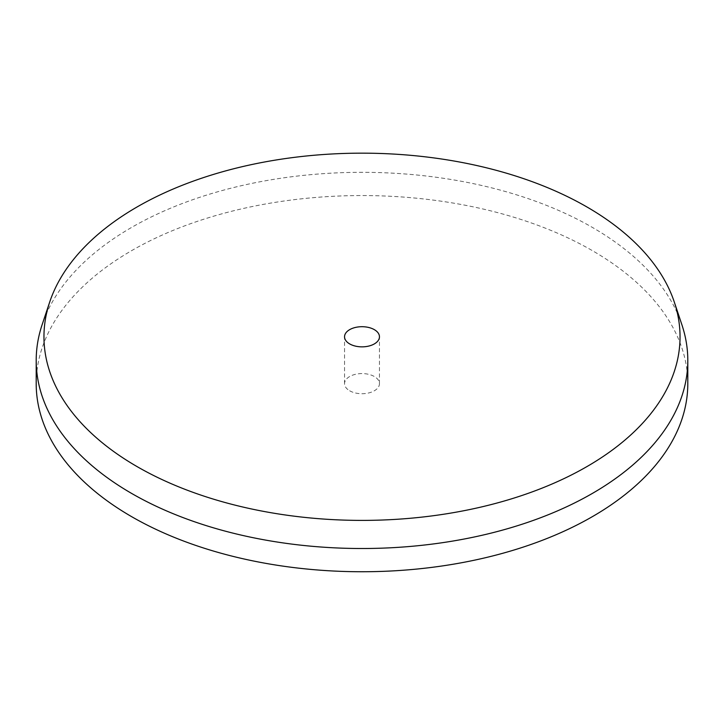 <?xml version="1.0" encoding="UTF-8"?>
<svg xmlns="http://www.w3.org/2000/svg" width="724" height="724" viewBox="0 0 724 724"><rect width="100%" height="100%" fill="white"/><g stroke="black" fill="none" stroke-linecap="round" stroke-linejoin="round"><path stroke-width="0.54" stroke-dasharray="3.62 2.71" d="M681.899 324.777A325.8 188.095 0 0 0 362 172.321A325.8 188.095 0 0 0 42.101 324.777M36.2 383.648A325.8 188.095 180 0 1 362 195.552A325.8 188.095 180 0 1 687.8 383.648M349.656 390.77A17.457 10.073 0 0 0 368.679 392.96A17.457 10.073 0 0 0 379.457 383.648A17.457 10.073 0 0 0 362 373.575A17.457 10.073 0 0 0 344.543 383.648A17.457 10.073 0 0 0 349.656 390.77M379.457 383.648L379.457 336.778M344.543 383.648L344.543 336.778"/><path stroke-width="1.09" d="M137.108 466.618A318.044 183.625 180 0 1 49.721 301.989A318.044 183.625 180 0 1 362 153.162A318.044 183.625 180 0 1 674.279 301.989A318.044 183.625 180 0 1 511.117 498.963A318.044 183.625 180 0 1 137.108 466.618M49.721 301.989L42.101 324.777A325.8 188.095 0 0 0 36.2 360.416A325.8 188.095 0 0 0 131.623 493.424A325.8 188.095 0 0 0 486.682 534.194A325.8 188.095 0 0 0 687.8 360.416A325.8 188.095 0 0 0 681.899 324.777L674.279 301.989M687.8 360.416L687.8 383.648A325.8 188.095 180 0 1 486.682 557.426A325.8 188.095 180 0 1 131.623 516.655A325.8 188.095 180 0 1 36.2 383.648L36.2 360.416M349.656 343.9A17.457 10.073 180 0 1 344.543 336.778A17.457 10.073 180 0 1 362 326.705A17.457 10.073 180 0 1 379.457 336.778A17.457 10.073 180 0 1 368.679 346.09A17.457 10.073 180 0 1 349.656 343.9"/></g></svg>
